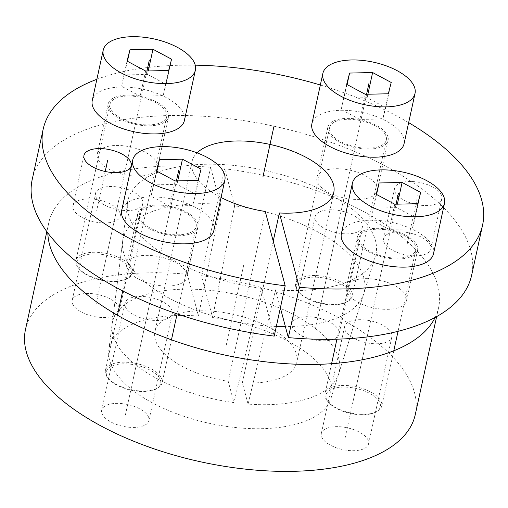 <?xml version="1.0" encoding="UTF-8"?>
<svg xmlns="http://www.w3.org/2000/svg" width="508" height="508" viewBox="0 0 508 508"><rect width="100%" height="100%" fill="white"/><g stroke="black" fill="none" stroke-linecap="round" stroke-linejoin="round"><path stroke-width="0.38" stroke-dasharray="2.54 1.91" d="M248.05 404.089L275.533 289.852A126.905 58.445 12.3 0 0 375.304 256.737A126.905 58.445 12.3 0 0 264.37 170.288A126.905 58.445 12.3 0 0 127.521 202.711A126.905 58.445 12.3 0 0 261.41 288.353L233.934 402.59A116.059 53.448 -167.7 0 1 112.09 324.352A116.059 53.448 -167.7 0 1 237.249 294.697A116.059 53.448 -167.7 0 1 338.696 373.755A116.059 53.448 -167.7 0 1 248.05 404.089L242.348 382.822A72.536 33.407 12.3 0 0 296.736 362.375A72.536 33.407 12.3 0 0 232.975 314.281A72.536 33.407 12.3 0 0 154.984 331.47A72.536 33.407 12.3 0 0 228.225 381.324L233.934 402.59M280.372 307.899L275.533 289.852M32.214 179.489A224.866 103.562 -167.7 0 1 273.983 126.213A224.866 103.562 -167.7 0 1 471.627 275.298M261.41 288.353L274.218 336.112M388.36 233.763A24.181 11.138 -167.7 0 1 415.95 234.785A24.181 11.138 -167.7 0 1 430.854 249.003A24.181 11.138 -167.7 0 1 426.104 253.943A24.181 11.138 -167.7 0 1 398.513 252.914A24.181 11.138 -167.7 0 1 383.61 238.703A24.181 11.138 -167.7 0 1 388.36 233.763M132.779 257.848A30.829 14.199 -167.7 0 1 167.958 259.156A30.829 14.199 -167.7 0 1 186.963 277.285A30.829 14.199 -167.7 0 1 180.905 283.578A30.829 14.199 -167.7 0 1 145.726 282.277A30.829 14.199 -167.7 0 1 126.721 264.147A30.829 14.199 -167.7 0 1 132.779 257.848M352.419 281.127A30.829 14.199 -167.7 0 1 387.598 282.435A30.829 14.199 -167.7 0 1 406.603 300.558A30.829 14.199 -167.7 0 1 400.545 306.857A30.829 14.199 -167.7 0 1 365.366 305.549A30.829 14.199 -167.7 0 1 346.361 287.426A30.829 14.199 -167.7 0 1 352.419 281.127M322.942 171.202A30.829 14.199 -167.7 0 1 358.121 172.51A30.829 14.199 -167.7 0 1 377.12 190.64A30.829 14.199 -167.7 0 1 371.069 196.939A30.829 14.199 -167.7 0 1 335.883 195.631A30.829 14.199 -167.7 0 1 316.884 177.502A30.829 14.199 -167.7 0 1 322.942 171.202M103.295 147.93A30.829 14.199 -167.7 0 1 138.474 149.238A30.829 14.199 -167.7 0 1 157.48 167.361A30.829 14.199 -167.7 0 1 151.422 173.66A30.829 14.199 -167.7 0 1 116.243 172.352A30.829 14.199 -167.7 0 1 97.238 154.229A30.829 14.199 -167.7 0 1 103.295 147.93M77.737 200.844A24.181 11.138 -167.7 0 1 105.327 201.873A24.181 11.138 -167.7 0 1 120.231 216.084A24.181 11.138 -167.7 0 1 115.481 221.024A24.181 11.138 -167.7 0 1 87.89 220.002A24.181 11.138 -167.7 0 1 72.987 205.784A24.181 11.138 -167.7 0 1 77.737 200.844M399.332 183.432A24.181 11.138 -167.7 0 1 426.923 184.461A24.181 11.138 -167.7 0 1 441.833 198.672A24.181 11.138 -167.7 0 1 437.077 203.613A24.181 11.138 -167.7 0 1 409.486 202.59A24.181 11.138 -167.7 0 1 394.583 188.373A24.181 11.138 -167.7 0 1 399.332 183.432M221.063 197.485A72.536 33.407 -167.7 0 1 192.024 161.614A72.536 33.407 -167.7 0 1 197.085 152.857M408.654 122.638A224.866 103.562 12.3 0 0 320.345 85.007M195.237 65.17A224.866 103.562 12.3 0 0 96.869 79.299M143.751 207.524A30.829 14.199 -167.7 0 1 178.93 208.832A30.829 14.199 -167.7 0 1 197.936 226.955A30.829 14.199 -167.7 0 1 191.878 233.255A30.829 14.199 -167.7 0 1 156.699 231.946A30.829 14.199 -167.7 0 1 137.693 213.824A30.829 14.199 -167.7 0 1 143.751 207.524M363.391 230.797A30.829 14.199 -167.7 0 1 398.57 232.105A30.829 14.199 -167.7 0 1 417.576 250.228A30.829 14.199 -167.7 0 1 411.518 256.527A30.829 14.199 -167.7 0 1 376.339 255.219A30.829 14.199 -167.7 0 1 357.334 237.096A30.829 14.199 -167.7 0 1 363.391 230.797M333.915 120.879A30.829 14.199 -167.7 0 1 369.094 122.187A30.829 14.199 -167.7 0 1 388.099 140.31A30.829 14.199 -167.7 0 1 382.041 146.609A30.829 14.199 -167.7 0 1 346.856 145.301A30.829 14.199 -167.7 0 1 327.857 127.178A30.829 14.199 -167.7 0 1 333.915 120.879M114.268 97.606A30.829 14.199 -167.7 0 1 149.447 98.908A30.829 14.199 -167.7 0 1 168.453 117.037A30.829 14.199 -167.7 0 1 162.395 123.336A30.829 14.199 -167.7 0 1 127.216 122.028A30.829 14.199 -167.7 0 1 108.21 103.899A30.829 14.199 -167.7 0 1 114.268 97.606M273.228 241.179L242.348 382.822M265.265 211.468L228.225 381.324M25.476 329.59A199.479 91.865 -167.7 0 1 187.274 274.244L198.482 316.033A113.779 52.4 12.3 0 0 108.845 349.955A113.779 52.4 12.3 0 0 209.213 423.278A113.779 52.4 12.3 0 0 330.987 398.393A113.779 52.4 12.3 0 0 212.598 317.532L201.39 275.742A199.479 91.865 -167.7 0 1 415.271 414.579M334.327 338.855A24.181 11.138 -167.7 0 1 306.737 337.826A24.181 11.138 -167.7 0 1 291.833 323.609A24.181 11.138 -167.7 0 1 296.583 318.675A24.181 11.138 -167.7 0 1 324.174 319.697A24.181 11.138 -167.7 0 1 339.077 333.915A24.181 11.138 -167.7 0 1 334.327 338.855M363.811 448.774A24.181 11.138 -167.7 0 1 336.213 447.745A24.181 11.138 -167.7 0 1 321.31 433.534A24.181 11.138 -167.7 0 1 326.06 428.593A24.181 11.138 -167.7 0 1 353.657 429.616A24.181 11.138 -167.7 0 1 368.56 443.833A24.181 11.138 -167.7 0 1 363.811 448.774M144.164 425.501A24.181 11.138 -167.7 0 1 116.573 424.472A24.181 11.138 -167.7 0 1 101.67 410.254A24.181 11.138 -167.7 0 1 106.42 405.314A24.181 11.138 -167.7 0 1 134.01 406.343A24.181 11.138 -167.7 0 1 148.914 420.56A24.181 11.138 -167.7 0 1 144.164 425.501M114.681 315.576A24.181 11.138 -167.7 0 1 87.09 314.554A24.181 11.138 -167.7 0 1 72.187 300.336A24.181 11.138 -167.7 0 1 76.937 295.396A24.181 11.138 -167.7 0 1 104.527 296.424A24.181 11.138 -167.7 0 1 119.437 310.636A24.181 11.138 -167.7 0 1 114.681 315.576M357.645 231.908A24.181 11.138 -167.7 0 1 330.054 230.88A24.181 11.138 -167.7 0 1 315.151 216.668A24.181 11.138 -167.7 0 1 319.9 211.728A24.181 11.138 -167.7 0 1 347.491 212.75A24.181 11.138 -167.7 0 1 362.395 226.968A24.181 11.138 -167.7 0 1 357.645 231.908M276.327 326.466A123.482 56.871 -167.7 0 1 122.65 241.122A123.482 56.871 -167.7 0 1 220.529 204.356L210.591 167.297A199.479 91.865 12.3 0 0 48.793 222.644A199.479 91.865 12.3 0 0 47.822 232.931M435.185 317.392A199.479 91.865 12.3 0 0 438.595 307.632A199.479 91.865 12.3 0 0 224.707 168.796L201.39 275.742M224.707 168.796L234.645 205.848A123.482 56.871 -167.7 0 1 363.741 293.694A123.482 56.871 -167.7 0 1 285.394 326.612M387.128 341.827A24.181 11.138 -167.7 0 1 359.537 340.805A24.181 11.138 -167.7 0 1 344.627 326.587A24.181 11.138 -167.7 0 1 349.383 321.647A24.181 11.138 -167.7 0 1 376.974 322.669A24.181 11.138 -167.7 0 1 391.878 336.887A24.181 11.138 -167.7 0 1 387.128 341.827M167.481 318.554A24.181 11.138 -167.7 0 1 139.891 317.525A24.181 11.138 -167.7 0 1 124.987 303.308A24.181 11.138 -167.7 0 1 129.737 298.374A24.181 11.138 -167.7 0 1 157.328 299.396A24.181 11.138 -167.7 0 1 172.237 313.614A24.181 11.138 -167.7 0 1 167.481 318.554M138.005 208.629A24.181 11.138 -167.7 0 1 110.407 207.607A24.181 11.138 -167.7 0 1 95.504 193.389A24.181 11.138 -167.7 0 1 100.254 188.449A24.181 11.138 -167.7 0 1 127.851 189.478A24.181 11.138 -167.7 0 1 142.754 203.695A24.181 11.138 -167.7 0 1 138.005 208.629M210.591 167.297L187.274 274.244M234.645 205.848L212.598 317.532M198.482 316.033L220.529 204.356M125.851 279.298A27.807 12.808 -167.7 0 0 120.536 260.153A27.807 12.808 -167.7 0 0 82.334 256.14A27.807 12.808 12.3 0 0 79.4 269.17A27.807 12.808 12.3 0 0 125.743 279.343A27.807 12.808 -167.7 0 0 125.851 279.298L127.025 278.752A29.013 13.36 -167.7 0 1 126.917 278.803A29.013 13.36 12.3 0 1 78.556 268.186A29.013 13.36 12.3 0 1 75.921 260.515A29.013 13.36 12.3 0 1 81.623 254.584A29.013 13.36 -167.7 0 1 114.732 255.816A29.013 13.36 -167.7 0 1 132.62 272.872A29.013 13.36 -167.7 0 1 127.025 278.752M166.681 116.649A29.013 13.36 -167.7 0 0 148.793 99.593A29.013 13.36 -167.7 0 0 115.684 98.362A29.013 13.36 12.3 0 0 109.982 104.286A29.013 13.36 12.3 0 0 127.87 121.349A29.013 13.36 12.3 0 0 160.979 122.574A29.013 13.36 -167.7 0 0 166.681 116.649L132.62 272.872M184.398 120.51A47.149 21.717 -167.7 0 0 155.334 92.793A47.149 21.717 -167.7 0 0 101.53 90.792A47.149 21.717 12.3 0 0 92.266 100.425M127.432 61.284L121.558 86.239L140.151 96.183L163.182 95.656L166.084 84.366L147.485 74.428L124.454 74.949M127.044 61.074L121.558 86.239M148.241 70.961L147.485 74.428M171.571 59.201L166.084 84.366M168.669 70.491L163.182 95.656M145.637 71.018L140.151 96.183M345.497 302.571A27.807 12.808 -167.7 0 0 340.182 283.432A27.807 12.808 -167.7 0 0 301.981 279.413A27.807 12.808 12.3 0 0 299.047 292.443A27.807 12.808 12.3 0 0 345.389 302.622A27.807 12.808 -167.7 0 0 345.497 302.571L346.672 302.025A29.013 13.36 -167.7 0 1 346.558 302.076A29.013 13.36 12.3 0 1 298.202 291.459A29.013 13.36 12.3 0 1 295.561 283.788A29.013 13.36 12.3 0 1 301.263 277.857A29.013 13.36 -167.7 0 1 334.378 279.089A29.013 13.36 -167.7 0 1 352.26 296.151A29.013 13.36 -167.7 0 1 346.672 302.025M386.328 139.922A29.013 13.36 -167.7 0 0 368.44 122.866A29.013 13.36 -167.7 0 0 335.331 121.634A29.013 13.36 12.3 0 0 329.629 127.565A29.013 13.36 12.3 0 0 347.51 144.621A29.013 13.36 12.3 0 0 380.625 145.853A29.013 13.36 -167.7 0 0 386.328 139.922L352.26 296.151M404.044 143.789A47.149 21.717 -167.7 0 0 374.98 116.065A47.149 21.717 -167.7 0 0 321.17 114.065A47.149 21.717 12.3 0 0 311.906 123.698M347.078 84.563L341.198 109.518L359.791 119.456L382.829 118.936L385.724 107.645L367.132 97.701L344.1 98.228M346.685 84.353L341.198 109.518M367.887 94.234L367.132 97.701M391.211 82.48L385.724 107.645M388.315 93.77L382.829 118.936M365.277 94.291L359.791 119.456M374.974 412.49A27.807 12.808 -167.7 0 0 369.665 393.351A27.807 12.808 -167.7 0 0 331.464 389.331A27.807 12.808 12.3 0 0 328.524 402.368A27.807 12.808 12.3 0 0 374.872 412.54A27.807 12.808 -167.7 0 0 374.974 412.49L376.155 411.944A29.013 13.36 -167.7 0 1 376.041 411.994A29.013 13.36 12.3 0 1 327.685 401.377A29.013 13.36 12.3 0 1 325.044 393.706A29.013 13.36 12.3 0 1 330.746 387.782A29.013 13.36 -167.7 0 1 363.855 389.007A29.013 13.36 -167.7 0 1 381.743 406.07A29.013 13.36 -167.7 0 1 376.155 411.944M415.804 249.847A29.013 13.36 -167.7 0 0 397.923 232.785A29.013 13.36 -167.7 0 0 364.808 231.553A29.013 13.36 12.3 0 0 359.105 237.484A29.013 13.36 12.3 0 0 376.993 254.54A29.013 13.36 12.3 0 0 410.102 255.772A29.013 13.36 -167.7 0 0 415.804 249.847L398.043 331.311M433.527 253.708A47.149 21.717 -167.7 0 0 404.457 225.984A47.149 21.717 -167.7 0 0 350.653 223.99A47.149 21.717 12.3 0 0 341.389 233.617M376.561 194.481L370.681 219.437L389.274 229.381L412.305 228.854L415.207 217.564L396.615 207.62L373.577 208.147M376.168 194.272L370.681 219.437M397.37 204.153L396.615 207.62M420.694 192.399L415.207 217.564M417.792 203.689L412.305 228.854M394.76 204.216L389.274 229.381M155.334 389.217A27.807 12.808 -167.7 0 0 150.019 370.078A27.807 12.808 -167.7 0 0 111.817 366.058A27.807 12.808 12.3 0 0 108.883 379.089A27.807 12.808 12.3 0 0 155.226 389.268A27.807 12.808 -167.7 0 0 155.334 389.217L156.508 388.671A29.013 13.36 -167.7 0 1 156.401 388.722A29.013 13.36 12.3 0 1 108.039 378.104A29.013 13.36 12.3 0 1 105.404 370.434A29.013 13.36 12.3 0 1 111.106 364.503A29.013 13.36 -167.7 0 1 144.215 365.735A29.013 13.36 -167.7 0 1 162.103 382.797A29.013 13.36 -167.7 0 1 156.508 388.671M196.164 226.568A29.013 13.36 -167.7 0 0 178.276 209.512A29.013 13.36 -167.7 0 0 145.167 208.28A29.013 13.36 12.3 0 0 139.465 214.205A29.013 13.36 12.3 0 0 157.353 231.267A29.013 13.36 12.3 0 0 190.462 232.499A29.013 13.36 -167.7 0 0 196.164 226.568L177.121 313.9M213.881 230.435A47.149 21.717 -167.7 0 0 184.817 202.711A47.149 21.717 -167.7 0 0 131.013 200.711A47.149 21.717 12.3 0 0 121.749 210.344M156.915 171.209L151.035 196.164L169.634 206.102L192.665 205.575L195.561 194.285L176.968 184.347L153.937 184.874M156.521 170.999L151.035 196.164M177.724 180.88L176.968 184.347M201.047 169.126L195.561 194.285M198.152 180.416L192.665 205.575M175.12 180.937L169.634 206.102M243.694 265.138L225.857 346.92M138.335 110.471L127.356 160.795M357.975 133.744L347.002 184.074M387.458 243.662L376.485 293.992M167.811 220.389L156.839 270.713M105.213 171.488L96.609 210.934M418.205 193.523L407.232 243.853M119.126 198.539L95.809 305.486M148.609 308.464L125.292 415.404M368.256 331.737L344.938 438.683M338.772 221.818L315.455 328.765M146.939 70.987L104.038 267.741M366.585 94.266L323.685 291.014M396.062 204.184L353.168 400.939M176.422 180.911L133.521 377.66M338.696 373.755L375.304 256.737M112.09 324.352L127.521 202.711M441.833 198.672L430.854 249.003M394.583 188.373L383.61 238.703M197.936 226.955L186.963 277.285M137.693 213.824L126.721 264.147M417.576 250.228L406.603 300.558M357.334 237.096L346.361 287.426M388.099 140.31L377.12 190.64M327.857 127.178L316.884 177.502M168.453 117.037L157.48 167.361M108.21 103.899L97.238 154.229M131.21 165.76L120.231 216.084M83.96 155.454L72.987 205.784M192.024 161.614L154.984 331.47M333.769 192.519L296.736 362.375M315.151 216.668L291.833 323.609M362.395 226.968L339.077 333.915M344.627 326.587L321.31 433.534M391.878 336.887L368.56 443.833M124.987 303.308L101.67 410.254M172.237 313.614L148.914 420.56M95.504 193.389L72.187 300.336M142.754 203.695L119.437 310.636M48.793 222.644L46.838 231.604M438.595 307.632L436.639 316.592M330.987 398.393L363.741 293.694M108.845 349.955L122.65 241.122M79.4 269.17L78.556 268.186M109.982 104.286L75.921 260.515M299.047 292.443L298.202 291.459M329.629 127.565L295.561 283.788M328.524 402.368L327.685 401.377M359.105 237.484L336.931 339.185M331.591 363.696L325.044 393.706M393.802 350.774L381.743 406.07M108.883 379.089L108.039 378.104M139.465 214.205L122.733 290.951M117.443 315.201L105.404 370.434M171.469 339.82L162.103 382.797"/><path stroke-width="0.76" d="M197.085 152.857A72.536 33.407 -167.7 0 1 280.264 147.028A72.536 33.407 -167.7 0 1 333.769 192.519A72.536 33.407 -167.7 0 1 279.381 212.966L299.314 287.28A224.866 103.562 12.3 0 0 482.6 224.968L471.627 275.298A224.866 103.562 -167.7 0 1 288.341 337.604L280.372 307.899M274.218 336.112A224.866 103.562 -167.7 0 1 32.214 179.489L43.186 129.165A224.866 103.562 12.3 0 0 285.191 285.782L274.218 336.112M285.191 285.782L265.265 211.468A72.536 33.407 -167.7 0 1 221.063 197.485M482.6 224.968A224.866 103.562 12.3 0 0 408.654 122.638M320.345 85.007A224.866 103.562 12.3 0 0 195.237 65.17M96.869 79.299A224.866 103.562 12.3 0 0 43.186 129.165M88.709 150.514A24.181 11.138 -167.7 0 1 116.3 151.543A24.181 11.138 -167.7 0 1 131.21 165.76A24.181 11.138 -167.7 0 1 126.454 170.701A24.181 11.138 -167.7 0 1 98.863 169.672A24.181 11.138 -167.7 0 1 83.96 155.454A24.181 11.138 -167.7 0 1 88.709 150.514M279.381 212.966L273.228 241.179M299.314 287.28L288.341 337.604M436.639 316.592L415.271 414.579A199.479 91.865 -167.7 0 1 200.8 461.842A199.479 91.865 -167.7 0 1 25.476 329.59L46.838 231.604M47.822 232.931A199.479 91.865 12.3 0 0 224.123 354.901A199.479 91.865 12.3 0 0 435.185 317.392M285.394 326.612A123.482 56.871 -167.7 0 1 276.327 326.466M92.266 100.425A47.149 21.717 12.3 0 0 121.329 128.143A47.149 21.717 12.3 0 0 175.133 130.143A47.149 21.717 -167.7 0 0 184.398 120.51L195.37 70.187A47.149 21.717 -167.7 0 1 186.106 79.82A47.149 21.717 12.3 0 1 132.302 77.819A47.149 21.717 12.3 0 1 103.238 50.095L92.266 100.425M195.37 70.187A47.149 21.717 -167.7 0 0 166.306 42.462A47.149 21.717 -167.7 0 0 112.503 40.462A47.149 21.717 12.3 0 0 103.238 50.095M129.94 49.79L127.044 61.074L145.637 71.018L168.669 70.491L171.571 59.201L152.971 49.263L129.94 49.79L127.432 61.284M152.971 49.263L148.241 70.961M311.906 123.698A47.149 21.717 12.3 0 0 340.976 151.422A47.149 21.717 12.3 0 0 394.78 153.422A47.149 21.717 -167.7 0 0 404.044 143.789L415.017 93.459A47.149 21.717 -167.7 0 1 405.752 103.092A47.149 21.717 12.3 0 1 351.949 101.092A47.149 21.717 12.3 0 1 322.878 73.374L311.906 123.698M415.017 93.459A47.149 21.717 -167.7 0 0 385.953 65.742A47.149 21.717 -167.7 0 0 332.143 63.741A47.149 21.717 12.3 0 0 322.878 73.374M349.587 73.063L346.685 84.353L365.277 94.291L388.315 93.77L391.211 82.48L372.618 72.536L349.587 73.063L347.078 84.563M372.618 72.536L367.887 94.234M341.389 233.617A47.149 21.717 12.3 0 0 370.453 261.341A47.149 21.717 12.3 0 0 424.256 263.341A47.149 21.717 -167.7 0 0 433.527 253.708L444.5 203.378A47.149 21.717 -167.7 0 1 435.235 213.011A47.149 21.717 12.3 0 1 381.425 211.011A47.149 21.717 12.3 0 1 352.361 183.293L341.389 233.617M444.5 203.378A47.149 21.717 -167.7 0 0 415.43 175.66A47.149 21.717 -167.7 0 0 361.626 173.66A47.149 21.717 12.3 0 0 352.361 183.293M379.063 182.982L376.168 194.272L394.76 204.216L417.792 203.689L420.694 192.399L402.101 182.455L379.063 182.982L376.561 194.481M402.101 182.455L397.37 204.153M121.749 210.344A47.149 21.717 12.3 0 0 150.812 238.068A47.149 21.717 12.3 0 0 204.616 240.062A47.149 21.717 -167.7 0 0 213.881 230.435L224.854 180.105A47.149 21.717 -167.7 0 1 215.589 189.738A47.149 21.717 12.3 0 1 161.785 187.738A47.149 21.717 12.3 0 1 132.721 160.014L121.749 210.344M224.854 180.105A47.149 21.717 -167.7 0 0 195.79 152.381A47.149 21.717 -167.7 0 0 141.986 150.387A47.149 21.717 12.3 0 0 132.721 160.014M159.423 159.709L156.521 170.999L175.12 180.937L198.152 180.416L201.047 169.126L182.455 159.182L159.423 159.709L156.915 171.209M182.455 159.182L177.724 180.88M262.896 177.063L273.869 126.74M107.582 160.611L105.213 171.488M149.308 60.141L146.939 70.987M368.948 83.414L366.585 94.266M398.431 193.338L396.062 204.184M178.784 170.059L176.422 180.911M336.931 339.185L331.591 363.696M398.043 331.311L393.802 350.774M122.733 290.951L117.443 315.201M177.121 313.9L171.469 339.82"/></g></svg>
